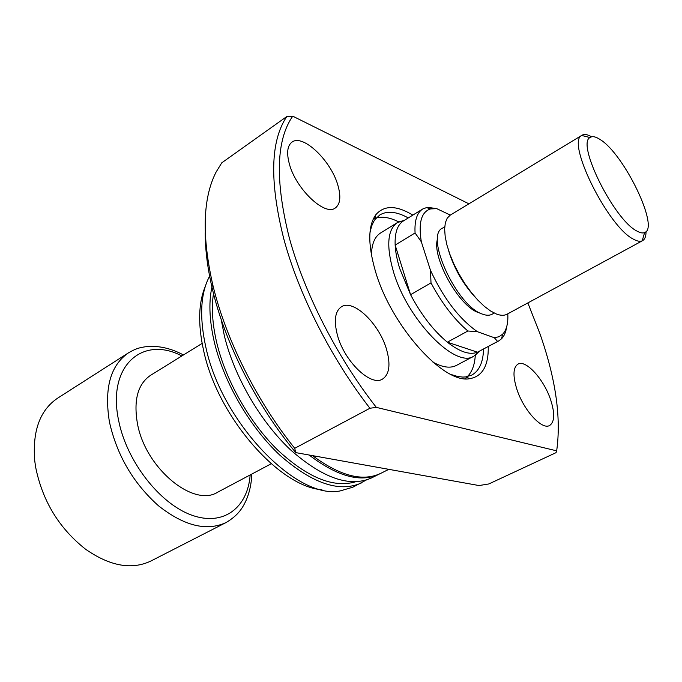 <?xml version="1.0" encoding="UTF-8"?>
<svg xmlns="http://www.w3.org/2000/svg" width="682" height="682" viewBox="0 0 682 682"><rect width="100%" height="100%" fill="white"/><g stroke="black" fill="none" stroke-linecap="round" stroke-linejoin="round"><path stroke-width="1.02" d="M506.658 326.866C505.908 332.057 504.211 336.03 501.56 338.775L498.568 341.026L477.477 352.193L447.358 342.185C433.556 330.736 421.288 314.905 410.581 294.701L395.151 245.077C395.517 252.059 397.026 259.842 399.669 268.435L410.581 294.701L431.007 282.885L430.47 270.294L421.331 241.795L415.065 232.963C414.409 220.67 416.975 212.673 422.763 208.973L427.435 207.277L436.77 208.666L450.316 215.094M478.866 351.724L473.956 356.106C455.67 369.141 407.128 319.628 393.292 271.189C386.148 245.793 387.495 229.604 397.325 222.63L403.591 220.593M467.895 331L447.358 342.185C459.77 351.929 469.813 355.271 477.477 352.193L497.613 341.477L494.314 337.726L477.4 331.708L467.895 331C454.152 319.321 441.859 303.277 431.007 282.885M271.206 463.769L217.694 492.191C193.509 507.809 145.275 468.125 137.44 423.556C133.425 400.104 137.807 384.017 150.594 375.296L202.119 343.413M225.972 522.591L151.029 560.954C131.865 570.135 110.058 566.231 85.625 549.257C58.967 528.226 42.275 500.707 35.558 466.701L34.714 460.572C32.369 430.905 39.999 410.112 57.595 398.194L128.514 352.816C110.407 365.339 104.048 388.373 109.427 421.911C116.903 455.252 133.271 483.223 158.514 505.805C184.114 525.924 206.603 531.517 225.972 522.591C238.751 515.106 242.971 507.169 246.228 500.128C249.586 492.276 251.453 483.589 251.828 474.058M422.763 208.973L403.386 220.951C397.427 224.745 394.682 232.784 395.151 245.077L415.065 232.963M426.762 207.695L427.435 207.277M498.568 341.026L497.613 341.477M436.77 208.666L430.683 208.897C421.365 211.744 418.245 222.716 421.331 241.795M430.47 270.294C443.556 298.426 459.208 318.903 477.4 331.708M494.314 337.726L498.917 336.755L502.634 334.231C506.573 330.054 508.295 323.251 507.783 313.814M488.269 346.499C488.585 365.654 482.455 376.37 469.864 378.655C443.871 384.546 390.624 325.425 375.211 270.481C367.803 244.318 367.999 225.751 375.799 214.787C384.111 205.069 396.455 205.18 412.84 215.111M408.279 217.925C396.779 211.582 387.316 210.576 379.883 214.907L375.126 219.34L373.6 221.676L371.554 226.271L369.942 232.894M397.325 222.63L380.471 233.056C374.725 236.688 371.707 243.994 371.426 254.966M398.706 221.88C390.13 217.549 382.636 216.254 376.225 218.001M386.668 349.849C379.618 324.103 353.472 298.673 341.443 306.781C335.075 311.171 333.711 320.54 337.351 334.879C344.12 361.213 370.94 386.916 382.542 379.064C389.362 374.409 390.735 364.674 386.668 349.849M550.562 399.575C543.793 379.166 525.831 359.363 517.979 364.12C513.06 367.41 512.693 375.825 516.896 389.354C523.546 410.129 541.909 430.214 549.564 425.525C554.705 422.03 555.037 413.377 550.562 399.575M337.974 185.589C331.358 160.969 302.782 133.433 291.939 142.163C287.352 145.701 286.466 152.853 289.27 163.612C295.673 188.846 324.982 216.526 335.322 207.967C340.233 204.25 341.119 196.791 337.974 185.589M312.544 455.627C340.02 476.002 362.739 481.918 380.701 473.376L388.825 469.335M221.207 319.517L224.318 335.621C234.045 376.14 260.217 421.34 290.37 449.711C322.697 478.218 349.738 487.63 371.502 477.946L379.925 473.743M309.134 455.013C337.334 476.513 360.676 482.89 379.158 474.135M213.492 293.524C211.318 307.676 212.375 323.976 216.671 342.449C225.648 380.283 249.399 422.269 277.412 449.788C307.42 477.579 333.447 488.252 355.501 481.807M210.491 274.573C200.585 291.734 199.025 315.885 205.802 347.019C221.641 422.678 297.028 500.094 340.122 490.938L352.85 487.204L366.251 480.043M212.614 284.087C208.53 299.978 209.076 319.219 214.259 341.81C223.79 382.193 249.825 427.128 279.961 455.261C312.279 483.529 339.414 492.762 361.375 482.967M205.265 286.517C198.377 303.013 197.84 324.427 203.662 350.761C217.558 416.489 279.126 486.778 321.93 489.744M205.239 232.75C205.188 250.03 207.626 269.049 212.571 289.79C225.367 343.907 257.046 406.233 295.766 452.618L479.037 485.55L488.832 483.956L556.043 452.66L556.665 450.845C561.354 417.682 555.719 378.467 539.76 333.225L527.851 302.919M468.909 203.824L292.731 116.17L286.841 116.503L221.752 162.836L216.006 172.231C202.81 198.206 201.719 235.674 212.741 284.624C225.554 338.622 256.492 400.769 294.709 448.313L295.766 452.618M286.841 116.503C270.43 140.705 269.39 181.421 283.729 238.64C298.486 293.831 331.085 358.323 369.925 408.254L294.709 448.313M292.731 116.17C276.133 139.972 274.974 180.483 289.262 237.703C304.419 293.226 337.275 357.564 376.328 407.376L369.925 408.254M556.665 450.845L376.328 407.376M451.279 374.571L457.81 376.532L462.814 377.078L465.593 376.933L471.825 375.066C479.31 370.829 483.214 362.142 483.538 349.022M467.306 376.66C472.055 372.005 474.706 364.879 475.286 355.296M432.968 362.168C442.584 367.453 450.41 368.527 456.454 365.399L473.956 356.106M600.254 139.605C595.736 136.605 592.326 135.914 590.024 137.551C576.213 143.595 614.141 219.877 636.852 231.019C640.091 232.86 642.674 233.389 644.592 232.605C659.869 228.12 624.235 154.226 600.254 139.605M646.042 231.599C646.033 236.33 644.874 239.356 642.555 240.678L642.188 240.857C640.048 241.778 637.176 241.232 633.561 239.229C608.156 227.166 565.949 142.001 581.686 135.462L582.027 135.232C584.338 133.902 587.534 134.422 591.626 136.809M480.298 313.174L478.576 312.612C459.029 306.73 431.169 256.466 437.605 238.794M494.237 313.064L492.072 314.249C489.557 315.604 486.377 315.57 482.541 314.146C456.838 306.499 424.238 235.443 442.609 228.086L444.724 226.816M642.555 240.678L507.058 314.206C504.262 315.706 500.724 315.647 496.436 314.027L490.563 310.992L484.22 306.244L477.656 299.927L471.1 292.271L464.817 283.55L459.063 274.113L454.042 264.309L449.967 254.539L446.974 245.17L445.184 236.56L444.63 229.024L445.32 222.826L447.213 218.163L450.205 215.171L582.027 135.232M250.158 474.945C247.788 507.655 223.483 526.785 191.514 515.063C159.605 503.674 126.4 460.981 118.566 420.155C106.989 365.305 142.922 335.297 181.855 355.953M475.797 297.898C463.087 284.138 453.999 268.299 448.526 250.388M479.352 351.247L475.064 355.45M183.458 354.964C171.54 348.587 159.682 345.748 147.883 346.456C137.935 347.59 134.772 349.329 128.514 352.816M404.247 220.414L398.45 222M430.683 208.897L426.216 207.524M502.634 334.231L501.56 338.775M375.126 219.34L375.799 214.787M373.242 219.075L375.356 217.746M464.877 378.698L467.093 377.538M465.593 376.933L469.864 378.655M590.024 137.551L581.686 135.462M644.592 232.605L642.188 240.857"/></g></svg>
